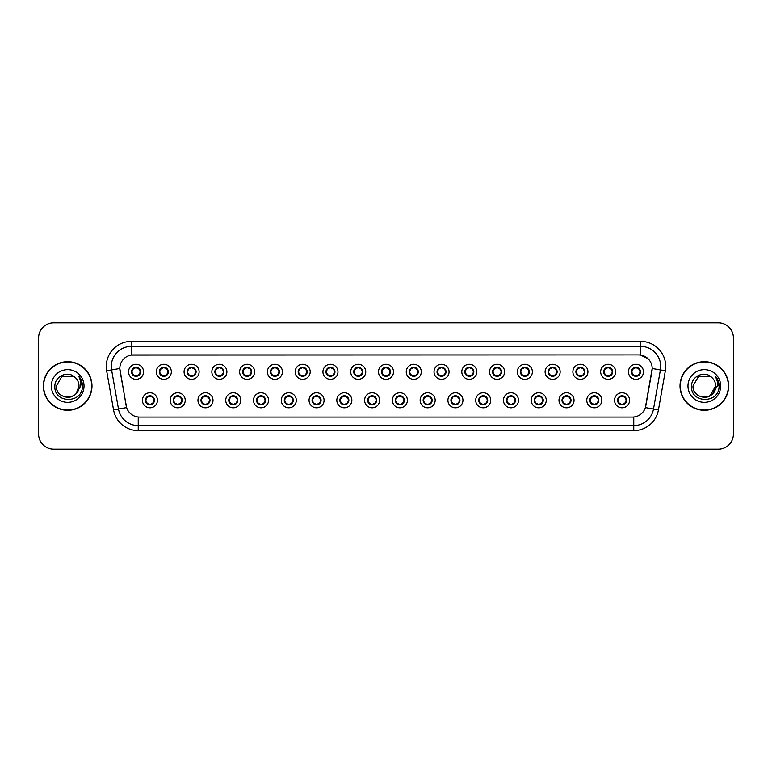 <?xml version="1.0" encoding="UTF-8"?>
<svg xmlns="http://www.w3.org/2000/svg" width="772" height="772" viewBox="0 0 772 772"><rect width="100%" height="100%" fill="white"/><g stroke="black" fill="none" stroke-linecap="round" stroke-linejoin="round"><path stroke-width="1.16" d="M185.232 400.292A7.517 7.517 0 0 1 177.714 407.809A7.517 7.517 0 0 1 170.187 400.292A7.517 7.517 0 0 1 177.714 392.765A7.517 7.517 0 0 1 185.232 400.292M173.198 400.292A4.516 4.516 0 0 0 177.714 404.798A4.516 4.516 0 0 0 182.221 400.292A4.516 4.516 0 0 0 177.714 395.775A4.516 4.516 0 0 0 173.198 400.292L174.945 403.196A4.014 4.014 0 0 1 174.945 397.377L173.198 400.292M213.004 400.292A7.517 7.517 0 0 1 205.487 407.809A7.517 7.517 0 0 1 197.96 400.292A7.517 7.517 0 0 1 205.487 392.765A7.517 7.517 0 0 1 213.004 400.292M200.971 400.292A4.516 4.516 0 0 0 205.487 404.798A4.516 4.516 0 0 0 209.994 400.292A4.516 4.516 0 0 0 205.487 395.775A4.516 4.516 0 0 0 200.971 400.292L202.718 403.196A4.014 4.014 0 0 1 202.718 397.377L201.01 400.292M240.777 400.292A7.517 7.517 0 0 1 233.25 407.809A7.517 7.517 0 0 1 225.733 400.292A7.517 7.517 0 0 1 233.25 392.765A7.517 7.517 0 0 1 240.777 400.292M228.744 400.292A4.516 4.516 0 0 0 233.25 404.798A4.516 4.516 0 0 0 237.766 400.292A4.516 4.516 0 0 0 233.25 395.775A4.516 4.516 0 0 0 228.744 400.292L230.49 403.196A4.014 4.014 0 0 1 230.49 397.377L228.782 400.292M268.55 400.292A7.517 7.517 0 0 1 261.023 407.809A7.517 7.517 0 0 1 253.505 400.292A7.517 7.517 0 0 1 261.023 392.765A7.517 7.517 0 0 1 268.55 400.292M256.516 400.292A4.516 4.516 0 0 0 261.023 404.798A4.516 4.516 0 0 0 265.539 400.292A4.516 4.516 0 0 0 261.023 395.775A4.516 4.516 0 0 0 256.516 400.292L258.263 403.196A4.014 4.014 0 0 1 258.263 397.377L256.555 400.292M296.313 400.292A7.517 7.517 0 0 1 288.796 407.809A7.517 7.517 0 0 1 281.278 400.292A7.517 7.517 0 0 1 288.796 392.765A7.517 7.517 0 0 1 296.313 400.292M284.289 400.292A4.516 4.516 0 0 0 288.796 404.798A4.516 4.516 0 0 0 293.312 400.292A4.516 4.516 0 0 0 288.796 395.775A4.516 4.516 0 0 0 284.289 400.292L286.036 403.196A4.014 4.014 0 0 1 286.036 397.377L284.328 400.292M324.086 400.292A7.517 7.517 0 0 1 316.568 407.809A7.517 7.517 0 0 1 309.051 400.292A7.517 7.517 0 0 1 316.568 392.765A7.517 7.517 0 0 1 324.086 400.292M312.062 400.292A4.516 4.516 0 0 0 316.568 404.798A4.516 4.516 0 0 0 321.084 400.292A4.516 4.516 0 0 0 316.568 395.775A4.516 4.516 0 0 0 312.062 400.292L313.808 403.196A4.014 4.014 0 0 1 313.808 397.377L312.062 400.292M351.858 400.292A7.517 7.517 0 0 1 344.341 407.809A7.517 7.517 0 0 1 336.824 400.292A7.517 7.517 0 0 1 344.341 392.765A7.517 7.517 0 0 1 351.858 400.292M339.834 400.292A4.516 4.516 0 0 0 344.341 404.798A4.516 4.516 0 0 0 348.857 400.292A4.516 4.516 0 0 0 344.341 395.775A4.516 4.516 0 0 0 339.834 400.292L341.581 403.196A4.014 4.014 0 0 1 341.581 397.377L339.873 400.292M379.631 400.292A7.517 7.517 0 0 1 372.114 407.809A7.517 7.517 0 0 1 364.596 400.292A7.517 7.517 0 0 1 372.114 392.765A7.517 7.517 0 0 1 379.631 400.292M367.607 400.292A4.516 4.516 0 0 0 372.114 404.798A4.516 4.516 0 0 0 376.63 400.292A4.516 4.516 0 0 0 372.114 395.775A4.516 4.516 0 0 0 367.607 400.292L369.354 403.196A4.014 4.014 0 0 1 369.354 397.377L367.646 400.292M407.404 400.292A7.517 7.517 0 0 1 399.886 407.809A7.517 7.517 0 0 1 392.369 400.292A7.517 7.517 0 0 1 399.886 392.765A7.517 7.517 0 0 1 407.404 400.292M395.37 400.292A4.516 4.516 0 0 0 399.886 404.798A4.516 4.516 0 0 0 404.393 400.292A4.516 4.516 0 0 0 399.886 395.775A4.516 4.516 0 0 0 395.37 400.292L397.126 403.196A4.014 4.014 0 0 1 397.126 397.377L395.418 400.292M435.176 400.292A7.517 7.517 0 0 1 427.659 407.809A7.517 7.517 0 0 1 420.142 400.292A7.517 7.517 0 0 1 427.659 392.765A7.517 7.517 0 0 1 435.176 400.292M423.143 400.292A4.516 4.516 0 0 0 427.659 404.798A4.516 4.516 0 0 0 432.166 400.292A4.516 4.516 0 0 0 427.659 395.775A4.516 4.516 0 0 0 423.143 400.292L424.899 403.196A4.014 4.014 0 0 1 424.899 397.377L423.191 400.292M462.949 400.292A7.517 7.517 0 0 1 455.432 407.809A7.517 7.517 0 0 1 447.914 400.292A7.517 7.517 0 0 1 455.432 392.765A7.517 7.517 0 0 1 462.949 400.292M450.916 400.292A4.516 4.516 0 0 0 455.432 404.798A4.516 4.516 0 0 0 459.938 400.292A4.516 4.516 0 0 0 455.432 395.775A4.516 4.516 0 0 0 450.916 400.292L452.672 403.196A4.014 4.014 0 0 1 452.672 397.377L450.964 400.292M490.722 400.292A7.517 7.517 0 0 1 483.204 407.809A7.517 7.517 0 0 1 475.687 400.292A7.517 7.517 0 0 1 483.204 392.765A7.517 7.517 0 0 1 490.722 400.292M478.688 400.292A4.516 4.516 0 0 0 483.204 404.798A4.516 4.516 0 0 0 487.711 400.292A4.516 4.516 0 0 0 483.204 395.775A4.516 4.516 0 0 0 478.688 400.292L480.445 403.196A4.014 4.014 0 0 1 480.445 397.377L478.736 400.292M518.494 400.292A7.517 7.517 0 0 1 510.977 407.809A7.517 7.517 0 0 1 503.45 400.292A7.517 7.517 0 0 1 510.977 392.765A7.517 7.517 0 0 1 518.494 400.292M506.461 400.292A4.516 4.516 0 0 0 510.977 404.798A4.516 4.516 0 0 0 515.484 400.292A4.516 4.516 0 0 0 510.977 395.775A4.516 4.516 0 0 0 506.461 400.292L508.217 403.196A4.014 4.014 0 0 1 508.217 397.377L506.461 400.292M546.267 400.292A7.517 7.517 0 0 1 538.75 407.809A7.517 7.517 0 0 1 531.223 400.292A7.517 7.517 0 0 1 538.75 392.765A7.517 7.517 0 0 1 546.267 400.292M534.234 400.292A4.516 4.516 0 0 0 538.75 404.798A4.516 4.516 0 0 0 543.256 400.292A4.516 4.516 0 0 0 538.75 395.775A4.516 4.516 0 0 0 534.234 400.292L535.98 403.196A4.014 4.014 0 0 1 535.98 397.377L534.272 400.292M574.04 400.292A7.517 7.517 0 0 1 566.513 407.809A7.517 7.517 0 0 1 558.996 400.292A7.517 7.517 0 0 1 566.513 392.765A7.517 7.517 0 0 1 574.04 400.292M562.006 400.292A4.516 4.516 0 0 0 566.513 404.798A4.516 4.516 0 0 0 571.029 400.292A4.516 4.516 0 0 0 566.513 395.775A4.516 4.516 0 0 0 562.006 400.292L563.753 403.196A4.014 4.014 0 0 1 563.753 397.377L562.045 400.292M601.813 400.292A7.517 7.517 0 0 1 594.286 407.809A7.517 7.517 0 0 1 586.768 400.292A7.517 7.517 0 0 1 594.286 392.765A7.517 7.517 0 0 1 601.813 400.292M589.779 400.292A4.516 4.516 0 0 0 594.286 404.798A4.516 4.516 0 0 0 598.802 400.292A4.516 4.516 0 0 0 594.286 395.775A4.516 4.516 0 0 0 589.779 400.292L591.526 403.196A4.014 4.014 0 0 1 591.526 397.377L589.818 400.292M629.585 400.292A7.517 7.517 0 0 1 622.058 407.809A7.517 7.517 0 0 1 614.541 400.292A7.517 7.517 0 0 1 622.058 392.765A7.517 7.517 0 0 1 629.585 400.292M617.552 400.292A4.516 4.516 0 0 0 622.058 404.798A4.516 4.516 0 0 0 626.574 400.292A4.516 4.516 0 0 0 622.058 395.775A4.516 4.516 0 0 0 617.552 400.292L619.298 403.196A4.014 4.014 0 0 1 619.298 397.377L617.59 400.292M157.459 400.292A7.517 7.517 0 0 1 149.942 407.809A7.517 7.517 0 0 1 142.415 400.292A7.517 7.517 0 0 1 149.942 392.765A7.517 7.517 0 0 1 157.459 400.292M145.425 400.292A4.516 4.516 0 0 0 149.942 404.798A4.516 4.516 0 0 0 154.448 400.292A4.516 4.516 0 0 0 149.942 395.775A4.516 4.516 0 0 0 145.425 400.292L147.182 403.196A4.014 4.014 0 0 1 147.182 397.377L145.464 400.292M171.345 371.815A7.517 7.517 0 0 1 163.828 379.332A7.517 7.517 0 0 1 156.301 371.815A7.517 7.517 0 0 1 163.828 364.297A7.517 7.517 0 0 1 171.345 371.815M159.312 371.815A4.516 4.516 0 0 0 163.828 376.321A4.516 4.516 0 0 0 168.335 371.815A4.516 4.516 0 0 0 163.828 367.298A4.516 4.516 0 0 0 159.312 371.815L161.059 374.719A4.014 4.014 0 0 1 161.068 368.9L159.35 371.824M199.118 371.815A7.517 7.517 0 0 1 191.601 379.332A7.517 7.517 0 0 1 184.074 371.815A7.517 7.517 0 0 1 191.601 364.297A7.517 7.517 0 0 1 199.118 371.815M187.085 371.815A4.516 4.516 0 0 0 191.601 376.321A4.516 4.516 0 0 0 196.107 371.815A4.516 4.516 0 0 0 191.601 367.298A4.516 4.516 0 0 0 187.085 371.815L188.831 374.719A4.014 4.014 0 0 1 188.841 368.9L187.123 371.824M226.891 371.815A7.517 7.517 0 0 1 219.364 379.332A7.517 7.517 0 0 1 211.846 371.815A7.517 7.517 0 0 1 219.364 364.297A7.517 7.517 0 0 1 226.891 371.815M214.857 371.815A4.516 4.516 0 0 0 219.364 376.321A4.516 4.516 0 0 0 223.88 371.815A4.516 4.516 0 0 0 219.364 367.298A4.516 4.516 0 0 0 214.857 371.815L216.604 374.719A4.014 4.014 0 0 1 216.614 368.9L214.896 371.824M254.663 371.815A7.517 7.517 0 0 1 247.137 379.332A7.517 7.517 0 0 1 239.619 371.815A7.517 7.517 0 0 1 247.137 364.297A7.517 7.517 0 0 1 254.663 371.815M242.63 371.815A4.516 4.516 0 0 0 247.137 376.321A4.516 4.516 0 0 0 251.653 371.815A4.516 4.516 0 0 0 247.137 367.298A4.516 4.516 0 0 0 242.63 371.815L244.377 374.719A4.014 4.014 0 0 1 244.386 368.9L242.669 371.824M282.436 371.815A7.517 7.517 0 0 1 274.909 379.332A7.517 7.517 0 0 1 267.392 371.815A7.517 7.517 0 0 1 274.909 364.297A7.517 7.517 0 0 1 282.436 371.815M270.403 371.815A4.516 4.516 0 0 0 274.909 376.321A4.516 4.516 0 0 0 279.425 371.815A4.516 4.516 0 0 0 274.909 367.298A4.516 4.516 0 0 0 270.403 371.815L272.149 374.719A4.014 4.014 0 0 1 272.159 368.9A4.014 4.014 0 0 0 270.904 371.815M310.199 371.815A7.517 7.517 0 0 1 302.682 379.332A7.517 7.517 0 0 1 295.165 371.815A7.517 7.517 0 0 1 302.682 364.297A7.517 7.517 0 0 1 310.199 371.815M298.175 371.815A4.516 4.516 0 0 0 302.682 376.321A4.516 4.516 0 0 0 307.198 371.815A4.516 4.516 0 0 0 302.682 367.298A4.516 4.516 0 0 0 298.175 371.815L299.922 374.719A4.014 4.014 0 0 1 299.932 368.9L298.214 371.824M337.972 371.815A7.517 7.517 0 0 1 330.455 379.332A7.517 7.517 0 0 1 322.937 371.815A7.517 7.517 0 0 1 330.455 364.297A7.517 7.517 0 0 1 337.972 371.815M325.948 371.815A4.516 4.516 0 0 0 330.455 376.321A4.516 4.516 0 0 0 334.971 371.815A4.516 4.516 0 0 0 330.455 367.298A4.516 4.516 0 0 0 325.948 371.815L327.695 374.719A4.014 4.014 0 0 1 327.704 368.9L325.987 371.824M365.745 371.815A7.517 7.517 0 0 1 358.227 379.332A7.517 7.517 0 0 1 350.71 371.815A7.517 7.517 0 0 1 358.227 364.297A7.517 7.517 0 0 1 365.745 371.815M353.721 371.815A4.516 4.516 0 0 0 358.227 376.321A4.516 4.516 0 0 0 362.743 371.815A4.516 4.516 0 0 0 358.227 367.298A4.516 4.516 0 0 0 353.721 371.815L355.467 374.719A4.014 4.014 0 0 1 355.477 368.9L353.759 371.824M393.517 371.815A7.517 7.517 0 0 1 386 379.332A7.517 7.517 0 0 1 378.483 371.815A7.517 7.517 0 0 1 386 364.297A7.517 7.517 0 0 1 393.517 371.815M381.484 371.815A4.516 4.516 0 0 0 386 376.321A4.516 4.516 0 0 0 390.516 371.815A4.516 4.516 0 0 0 386 367.298A4.516 4.516 0 0 0 381.484 371.815L383.24 374.719A4.014 4.014 0 0 1 383.24 368.9L381.532 371.824M421.29 371.815A7.517 7.517 0 0 1 413.773 379.332A7.517 7.517 0 0 1 406.255 371.815A7.517 7.517 0 0 1 413.773 364.297A7.517 7.517 0 0 1 421.29 371.815M409.257 371.815A4.516 4.516 0 0 0 413.773 376.321A4.516 4.516 0 0 0 418.279 371.815A4.516 4.516 0 0 0 413.773 367.298A4.516 4.516 0 0 0 409.257 371.815L411.013 374.719A4.014 4.014 0 0 1 411.013 368.9L409.305 371.824M449.063 371.815A7.517 7.517 0 0 1 441.545 379.332A7.517 7.517 0 0 1 434.028 371.815A7.517 7.517 0 0 1 441.545 364.297A7.517 7.517 0 0 1 449.063 371.815M437.029 371.815A4.516 4.516 0 0 0 441.545 376.321A4.516 4.516 0 0 0 446.052 371.815A4.516 4.516 0 0 0 441.545 367.298A4.516 4.516 0 0 0 437.029 371.815L438.785 374.719A4.014 4.014 0 0 1 438.785 368.9L437.077 371.824M476.835 371.815A7.517 7.517 0 0 1 469.318 379.332A7.517 7.517 0 0 1 461.801 371.815A7.517 7.517 0 0 1 469.318 364.297A7.517 7.517 0 0 1 476.835 371.815M464.802 371.815A4.516 4.516 0 0 0 469.318 376.321A4.516 4.516 0 0 0 473.825 371.815A4.516 4.516 0 0 0 469.318 367.298A4.516 4.516 0 0 0 464.802 371.815L466.558 374.719A4.014 4.014 0 0 1 466.558 368.9L464.85 371.824M504.608 371.815A7.517 7.517 0 0 1 497.091 379.332A7.517 7.517 0 0 1 489.564 371.815A7.517 7.517 0 0 1 497.091 364.297A7.517 7.517 0 0 1 504.608 371.815M492.575 371.815A4.516 4.516 0 0 0 497.091 376.321A4.516 4.516 0 0 0 501.597 371.815A4.516 4.516 0 0 0 497.091 367.298A4.516 4.516 0 0 0 492.575 371.815L494.331 374.719A4.014 4.014 0 0 1 494.331 368.9L492.613 371.824M532.381 371.815A7.517 7.517 0 0 1 524.863 379.332A7.517 7.517 0 0 1 517.337 371.815A7.517 7.517 0 0 1 524.863 364.297A7.517 7.517 0 0 1 532.381 371.815M520.347 371.815A4.516 4.516 0 0 0 524.863 376.321A4.516 4.516 0 0 0 529.37 371.815A4.516 4.516 0 0 0 524.863 367.298A4.516 4.516 0 0 0 520.347 371.815L522.094 374.719A4.014 4.014 0 0 1 522.104 368.9L520.386 371.824M560.154 371.815A7.517 7.517 0 0 1 552.636 379.332A7.517 7.517 0 0 1 545.109 371.815A7.517 7.517 0 0 1 552.636 364.297A7.517 7.517 0 0 1 560.154 371.815M548.12 371.815A4.516 4.516 0 0 0 552.636 376.321A4.516 4.516 0 0 0 557.143 371.815A4.516 4.516 0 0 0 552.636 367.298A4.516 4.516 0 0 0 548.12 371.815L549.867 374.719A4.014 4.014 0 0 1 549.876 368.9L548.159 371.824M587.926 371.815A7.517 7.517 0 0 1 580.399 379.332A7.517 7.517 0 0 1 572.882 371.815A7.517 7.517 0 0 1 580.399 364.297A7.517 7.517 0 0 1 587.926 371.815M575.893 371.815A4.516 4.516 0 0 0 580.399 376.321A4.516 4.516 0 0 0 584.915 371.815A4.516 4.516 0 0 0 580.399 367.298A4.516 4.516 0 0 0 575.893 371.815L577.639 374.719A4.014 4.014 0 0 1 577.649 368.9L575.931 371.824M615.699 371.815A7.517 7.517 0 0 1 608.172 379.332A7.517 7.517 0 0 1 600.655 371.815A7.517 7.517 0 0 1 608.172 364.297A7.517 7.517 0 0 1 615.699 371.815M603.665 371.815A4.516 4.516 0 0 0 608.172 376.321A4.516 4.516 0 0 0 612.688 371.815A4.516 4.516 0 0 0 608.172 367.298A4.516 4.516 0 0 0 603.665 371.815L605.412 374.719A4.014 4.014 0 0 1 605.422 368.9A4.014 4.014 0 0 0 604.167 371.815M643.472 371.815A7.517 7.517 0 0 1 635.945 379.332A7.517 7.517 0 0 1 628.427 371.815A7.517 7.517 0 0 1 635.945 364.297A7.517 7.517 0 0 1 643.472 371.815M631.438 371.815A4.516 4.516 0 0 0 635.945 376.321A4.516 4.516 0 0 0 640.461 371.815A4.516 4.516 0 0 0 635.945 367.298A4.516 4.516 0 0 0 631.438 371.815L633.185 374.719A4.014 4.014 0 0 1 633.194 368.9L631.477 371.824M143.573 371.815A7.517 7.517 0 0 1 136.055 379.332A7.517 7.517 0 0 1 128.528 371.815A7.517 7.517 0 0 1 136.055 364.297A7.517 7.517 0 0 1 143.573 371.815M131.539 371.815A4.516 4.516 0 0 0 136.055 376.321A4.516 4.516 0 0 0 140.562 371.815A4.516 4.516 0 0 0 136.055 367.298A4.516 4.516 0 0 0 131.539 371.815L133.295 374.719A4.014 4.014 0 0 1 133.295 368.9L131.578 371.824M113.552 409.903L106.652 370.801A25.061 25.061 0 0 1 131.337 341.388L640.663 341.388A25.061 25.061 0 0 1 665.348 370.801L658.448 409.903A25.061 25.061 0 0 1 633.764 430.612L138.236 430.612A25.061 25.061 0 0 1 113.552 409.903L126.618 407.597L120.017 370.801A13.539 13.539 0 0 1 133.344 354.917L638.656 354.917A13.539 13.539 0 0 1 651.983 370.801L645.797 405.898A13.539 13.539 0 0 1 632.471 417.083L139.529 417.083A13.539 13.539 0 0 1 126.203 405.898L119.814 368.485L111.593 369.933A20.053 20.053 0 0 1 131.337 346.396L640.663 346.396A20.053 20.053 0 0 1 660.407 369.933L653.508 409.035A20.053 20.053 0 0 1 633.764 425.604L138.236 425.604A20.053 20.053 0 0 1 118.492 409.035L111.593 369.933A20.053 20.053 0 0 1 111.284 366.449M43.367 386A24.308 24.308 0 0 0 67.675 410.308A24.308 24.308 0 0 0 91.984 386A24.308 24.308 0 0 0 67.675 361.692A24.308 24.308 0 0 0 43.367 386M680.016 386A24.308 24.308 0 0 0 704.325 410.308A24.308 24.308 0 0 0 728.633 386A24.308 24.308 0 0 0 704.325 361.692A24.308 24.308 0 0 0 680.016 386M131.337 341.388L131.337 355.072L638.656 354.917L640.663 355.072L648.219 358.883L640.663 355.072L640.663 341.388M119.814 368.456L119.959 366.449M632.471 417.083L139.529 417.083M665.348 370.801L652.186 368.485L645.382 407.597L658.448 409.903M733.4 337.875A15.035 15.035 0 0 0 718.365 322.841L53.635 322.841A15.035 15.035 0 0 0 38.6 337.875L38.6 434.125A15.035 15.035 0 0 0 53.635 449.159L718.365 449.159A15.035 15.035 0 0 0 733.4 434.125L733.4 337.875L733.4 434.125M38.6 337.875L38.6 434.125M718.365 322.841L53.635 322.841M53.635 449.159L718.365 449.159M140.06 371.815A4.014 4.014 0 0 1 138.815 374.719L140.523 371.815L138.815 368.9A4.014 4.014 0 0 1 140.06 371.815M134.376 368.167L135.862 367.433M136.229 367.81L137.725 368.167M136.827 367.366L136.48 367.829L136.702 367.347L136.48 367.829L138.815 368.9C140.465 370.849 140.465 372.789 138.815 374.719L137.31 376.147M136.827 376.253L137.107 375.684M136.615 375.781L136.702 376.282L136.615 375.781M137.725 375.453L134.376 375.453M135.274 376.253L135.631 375.8L134.791 376.147M135.274 367.366L135.486 367.839L133.295 368.9C131.645 370.84 131.645 372.779 133.295 374.719L135.004 375.684M135.486 367.839L135.409 367.347L135.486 367.839M150.714 395.843L150.501 396.316L152.702 397.377C154.352 399.317 154.352 401.257 152.702 403.196L154.41 400.282L152.702 397.377A4.014 4.014 0 0 1 152.692 403.206A4.014 4.014 0 0 0 153.946 400.292M149.16 404.731L148.88 404.161A4.014 4.014 0 0 1 148.88 404.161L148.678 404.615M151.611 403.93L150.125 404.663M149.768 404.296L148.263 403.93M149.372 404.258L149.295 404.75L149.372 404.258M149.16 395.843L149.372 396.316L147.182 397.377C145.532 399.317 145.532 401.257 147.182 403.196L148.88 404.161M149.372 396.316L149.295 395.824L149.372 396.316M148.263 396.644L151.611 396.644M150.501 396.316L150.588 395.824L150.501 396.316M150.714 404.731L150.501 404.258L152.702 403.196M150.501 404.258L150.588 404.75L150.501 404.258M167.833 371.815A4.014 4.014 0 0 1 166.588 374.719L168.296 371.815L166.588 368.9A4.014 4.014 0 0 1 167.833 371.815M164.6 367.366L164.88 367.945A4.014 4.014 0 0 1 164.88 367.945L165.083 367.482M162.149 368.167L163.635 367.433M164.002 367.81L165.498 368.167M164.388 367.839L164.475 367.347L164.388 367.839M164.6 376.253L164.388 375.781L166.588 374.719C168.238 372.789 168.238 370.849 166.588 368.9L164.88 367.945M164.388 375.781L164.475 376.282L164.388 375.781M165.498 375.453L162.149 375.453M163.046 367.366L163.259 367.839L161.059 368.9C159.418 370.84 159.418 372.779 161.059 374.719L163.394 375.8M195.605 371.815A4.014 4.014 0 0 1 194.361 374.719L196.069 371.815L194.361 368.9A4.014 4.014 0 0 1 195.605 371.815M189.922 368.167L191.408 367.433M191.774 367.81L193.27 368.167M192.373 367.366L192.016 367.829L194.361 368.9C196.011 370.849 196.011 372.789 194.361 374.719L192.855 376.147M192.373 376.253L192.653 375.684M192.16 375.781L192.247 376.282L192.16 375.781M193.27 375.453L189.922 375.453M190.819 376.253L191.176 375.8L190.337 376.147M190.819 367.366L191.031 367.839L188.831 368.9C187.191 370.84 187.191 372.779 188.831 374.719L190.539 375.684M191.031 367.839L190.954 367.347L191.031 367.839M223.378 371.815A4.014 4.014 0 0 1 222.133 374.719L223.841 371.815L222.133 368.9A4.014 4.014 0 0 1 223.378 371.815M220.145 367.366L220.425 367.945A4.014 4.014 0 0 1 220.425 367.945L220.628 367.482M217.694 368.167L219.18 367.433M219.547 367.81L221.043 368.167M219.933 367.839L220.01 367.347L219.933 367.839M220.145 376.253L219.933 375.781L222.133 374.719C223.774 372.789 223.774 370.849 222.133 368.9L220.425 367.945M219.933 375.781L220.01 376.282L219.933 375.781M221.043 375.453L217.694 375.453M218.592 376.253L218.949 375.8L218.109 376.147M218.592 367.366L218.804 367.839L216.604 368.9C214.954 370.84 214.954 372.779 216.604 374.719L218.312 375.684M218.804 367.839L218.717 367.347L218.804 367.839M251.151 371.815A4.014 4.014 0 0 1 249.906 374.719L251.614 371.815L249.906 368.9A4.014 4.014 0 0 1 251.151 371.815M245.467 368.167L246.953 367.433M247.32 367.81L248.816 368.167M247.918 367.366L247.561 367.829L249.906 368.9C251.547 370.849 251.547 372.789 249.906 374.719L248.401 376.147M247.918 376.253L248.198 375.684M247.706 375.781L247.783 376.282L247.706 375.781M248.816 375.453L245.467 375.453M246.364 376.253L246.712 375.8L245.882 376.147M246.364 367.366L246.577 367.839L244.377 368.9C242.726 370.84 242.726 372.779 244.377 374.719L246.085 375.684M246.577 367.839L246.49 367.347L246.577 367.839M178.486 395.843L178.274 396.316L180.474 397.377C182.124 399.317 182.124 401.257 180.474 403.196L182.182 400.282L180.474 397.377A4.014 4.014 0 0 1 180.465 403.206A4.014 4.014 0 0 0 181.719 400.292M179.384 403.93L177.898 404.663M177.531 404.296L176.035 403.93M176.933 404.731L177.29 404.277L174.945 403.196C173.304 401.257 173.304 399.317 174.945 397.377L176.45 395.959M176.933 395.843L176.653 396.422M177.145 396.316L177.068 395.824L177.145 396.316M176.035 396.644L179.384 396.644M178.351 395.824L178.274 396.316L178.361 395.824M178.486 404.731L178.274 404.258L180.474 403.196M178.351 404.75L178.274 404.258L178.361 404.75M206.259 395.843L206.047 396.316L208.247 397.377C209.897 399.317 209.897 401.257 208.247 403.196L209.955 400.282L208.247 397.377A4.014 4.014 0 0 1 208.237 403.206A4.014 4.014 0 0 0 209.492 400.292M204.705 404.731L204.426 404.161A4.014 4.014 0 0 1 204.426 404.161L204.223 404.615M207.157 403.93L205.67 404.663M205.304 404.296L203.808 403.93M204.918 404.258L204.831 404.75L204.918 404.258M204.705 395.843L204.918 396.316L202.718 397.377C201.067 399.317 201.067 401.257 202.718 403.196L204.426 404.161M204.918 396.316L204.841 395.824L204.918 396.316M203.808 396.644L207.157 396.644M206.259 404.731L206.047 404.258L208.247 403.196M234.032 395.843L233.82 396.316L236.02 397.377C237.66 399.317 237.66 401.257 236.02 403.196L237.728 400.282L236.02 397.377A4.014 4.014 0 0 1 236.01 403.206A4.014 4.014 0 0 0 237.265 400.292M234.929 403.93L233.443 404.663M233.076 404.296L231.581 403.93M232.478 404.731L232.826 404.277L232.604 404.75L232.826 404.277L230.49 403.196C228.84 401.257 228.84 399.317 230.49 397.377L231.996 395.959M232.478 395.843L232.198 396.422M232.69 396.316L232.604 395.824L232.69 396.316M231.581 396.644L234.929 396.644M233.82 396.316L233.897 395.824L233.82 396.316M234.032 404.731L233.82 404.258L236.02 403.196M233.82 404.258L233.897 404.75L233.82 404.258M91.733 386A24.067 24.067 0 0 0 67.675 361.933A24.067 24.067 0 0 0 43.608 386A24.067 24.067 0 0 0 67.675 410.067A24.067 24.067 0 0 0 91.733 386M76.36 393.276C70.339 401.411 55.758 396.21 56.346 386C55.652 400.62 79.699 400.62 79.005 386C79.699 400.62 55.652 400.62 56.346 386C55.652 400.62 79.699 400.62 79.005 386C79.699 400.62 55.652 400.62 56.346 386L62.011 376.186L73.34 376.186L75.096 377.44C68.148 370.145 54.754 376.157 54.88 386C53.606 403.495 81.967 403.949 82.43 386.849L82.45 386C82.411 382.285 81.176 379.023 78.744 376.205C80.597 379.245 81.243 382.507 80.693 386L76.36 393.276A11.329 11.329 0 0 0 79.005 386C79.699 400.62 55.652 400.62 56.346 386L62.011 376.186L73.34 376.186L75.096 377.44L73.34 376.186L62.011 376.186L56.346 386L62.011 376.186M79.005 386L76.331 393.315L79.005 386A11.329 11.329 0 0 0 75.096 377.44L73.34 376.186L62.011 376.186L56.346 386M51.328 386A16.347 16.347 0 0 0 67.675 402.347A16.347 16.347 0 0 0 84.023 386A16.347 16.347 0 0 0 67.675 369.653A16.347 16.347 0 0 0 51.328 386M78.85 376.331L82.45 386.425L78.85 376.331M728.392 386A24.067 24.067 0 0 0 704.325 361.933A24.067 24.067 0 0 0 680.267 386A24.067 24.067 0 0 0 704.325 410.067A24.067 24.067 0 0 0 728.392 386M713.01 393.276C706.998 401.411 692.407 396.21 692.995 386L698.66 376.186L709.989 376.186L711.745 377.44A11.329 11.329 0 0 1 715.654 386L712.981 393.315L715.654 386C716.348 400.62 692.301 400.62 692.995 386C692.301 400.62 716.348 400.62 715.654 386L709.989 395.814L715.654 386C716.348 400.62 692.301 400.62 692.995 386L698.66 376.186L692.995 386L698.66 376.186L709.989 376.186L711.745 377.44C704.797 370.145 691.403 376.157 691.529 386C690.255 403.495 718.616 403.949 719.079 386.849L719.099 386C719.06 382.285 717.825 379.023 715.393 376.205C717.246 379.245 717.892 382.507 717.342 386L713.01 393.276A11.329 11.329 0 0 0 715.654 386C716.348 400.62 692.301 400.62 692.995 386L698.66 376.186L709.989 376.186L711.745 377.44L709.989 376.186L698.66 376.186L692.995 386L698.66 376.186M687.977 386A16.347 16.347 0 0 0 704.325 402.347A16.347 16.347 0 0 0 720.672 386A16.347 16.347 0 0 0 704.325 369.653A16.347 16.347 0 0 0 687.977 386M715.499 376.331L719.099 386.425L715.499 376.331M278.924 371.815A4.014 4.014 0 0 1 277.669 374.719L279.387 371.815L277.669 368.9A4.014 4.014 0 0 1 278.924 371.815M275.691 367.366L275.961 367.945A4.014 4.014 0 0 1 275.961 367.945L276.173 367.482M273.24 368.167L274.716 367.433M275.083 367.81L276.588 368.167M275.691 376.253L275.479 375.781L277.669 374.719C279.319 372.789 279.319 370.849 277.669 368.9L275.961 367.945M276.588 375.453L273.24 375.453M274.137 376.253L274.485 375.8L273.655 376.147M274.137 367.366L274.349 367.839L272.149 368.9C270.499 370.84 270.499 372.779 272.149 374.719L273.857 375.684M274.349 367.839L274.263 367.347L274.349 367.839M272.149 368.9L270.441 371.824M306.696 371.815A4.014 4.014 0 0 1 305.442 374.719L307.15 371.815L305.442 368.9A4.014 4.014 0 0 1 306.696 371.815M301.012 368.167L302.489 367.433M302.856 367.81L304.351 368.167M303.464 367.366L303.107 367.829L305.442 368.9C307.092 370.849 307.092 372.789 305.442 374.719L303.946 376.147M303.464 376.253L303.734 375.684M303.251 375.781L303.328 376.282L303.251 375.781M304.361 375.453L301.012 375.453M301.91 376.253L302.257 375.8L301.427 376.147M301.91 367.366L302.122 367.839L299.922 368.9C298.272 370.84 298.272 372.779 299.922 374.719L301.63 375.684M302.122 367.839L302.035 367.347L302.122 367.839M334.469 371.815A4.014 4.014 0 0 1 333.214 374.719L334.923 371.815L333.214 368.9A4.014 4.014 0 0 1 334.469 371.815M328.785 368.167L330.262 367.433M330.628 367.81L332.124 368.167M331.236 367.366L330.879 367.829L331.101 367.347L330.879 367.829L333.214 368.9C334.865 370.849 334.865 372.789 333.214 374.719L331.719 376.147M331.236 376.253L331.506 375.684M331.024 375.781L331.101 376.282L331.024 375.781M332.134 375.453L328.775 375.453M329.683 376.253L330.03 375.8L329.808 376.282M329.683 367.366L329.895 367.839L327.695 368.9C326.045 370.84 326.045 372.779 327.695 374.719L330.03 375.8L329.818 376.282M329.818 367.347L329.895 367.839L329.808 367.347M261.805 395.843L261.592 396.316L263.783 397.377C265.433 399.317 265.433 401.257 263.783 403.196L265.5 400.282L263.783 397.377A4.014 4.014 0 0 1 263.783 403.206A4.014 4.014 0 0 0 265.037 400.292M262.702 403.93L261.216 404.663M260.849 404.296L259.353 403.93M260.251 395.843L260.463 396.316L258.263 397.377C256.613 399.317 256.613 401.257 258.263 403.196L260.598 404.277L260.386 404.75M260.386 395.824L260.463 396.316L260.376 395.824M259.353 396.644L262.702 396.644M261.592 396.316L261.669 395.824L261.592 396.316M261.805 404.731L261.592 404.258L263.783 403.196M261.592 404.258L261.669 404.75L261.592 404.258M289.577 395.843L289.365 396.316L291.555 397.377C293.206 399.317 293.206 401.257 291.555 403.196L293.263 400.282L291.555 397.377A4.014 4.014 0 0 1 291.555 403.206A4.014 4.014 0 0 0 292.81 400.292M288.024 404.731L287.744 404.161A4.014 4.014 0 0 1 287.744 404.161L287.541 404.615M290.465 403.93L288.989 404.663M288.622 404.296L287.126 403.93M288.236 404.258L288.149 404.75L288.236 404.258M288.024 395.843L288.236 396.316L286.036 397.377C284.385 399.317 284.385 401.257 286.036 403.196L287.744 404.161M288.236 396.316L288.149 395.824L288.236 396.316M287.126 396.644L290.475 396.644M289.365 396.316L289.442 395.824L289.365 396.316M289.577 404.731L289.365 404.258L291.555 403.196M289.365 404.258L289.442 404.75L289.365 404.258M317.35 395.843L317.138 396.316L319.328 397.377C320.978 399.317 320.978 401.257 319.328 403.196L321.036 400.282L319.328 397.377A4.014 4.014 0 0 1 319.328 403.206A4.014 4.014 0 0 0 320.583 400.292M318.238 403.93L316.761 404.663M316.395 404.296L314.899 403.93M315.796 404.731L316.144 404.277L315.922 404.75L316.144 404.277L313.808 403.196C312.158 401.257 312.158 399.317 313.808 397.377L315.314 395.959M315.796 395.843L315.516 396.422M316.009 396.316L315.922 395.824L316.009 396.316M314.899 396.644L318.247 396.644M317.138 396.316L317.215 395.824L317.138 396.316M317.35 404.731L317.138 404.258L319.328 403.196M317.138 404.258L317.215 404.75L317.138 404.258M362.242 371.815A4.014 4.014 0 0 1 360.987 374.719L362.695 371.815L360.987 368.9A4.014 4.014 0 0 1 362.242 371.815M359.009 367.366L359.279 367.945A4.014 4.014 0 0 1 359.279 367.945L359.491 367.482M356.558 368.167L358.034 367.433M358.401 367.81L359.897 368.167M358.797 367.839L358.874 367.347L358.797 367.839M359.009 376.253L358.797 375.781L360.987 374.719C362.637 372.789 362.637 370.849 360.987 368.9L359.279 367.945M358.797 375.781L358.874 376.282L358.797 375.781M359.906 375.453L356.548 375.453M357.455 376.253L357.803 375.8L356.973 376.147M357.455 367.366L357.668 367.839L355.467 368.9C353.817 370.84 353.817 372.779 355.467 374.719L357.175 375.684M357.668 367.839L357.581 367.347L357.668 367.839M390.014 371.815A4.014 4.014 0 0 1 388.76 374.719L390.468 371.815L388.76 368.9A4.014 4.014 0 0 1 390.014 371.815M384.331 368.167L385.807 367.433M386.174 367.81L387.669 368.167M386.772 367.366L386.425 367.829L386.647 367.347L386.425 367.829L388.76 368.9C390.41 370.849 390.41 372.789 388.76 374.719L387.264 376.147M386.772 376.253L387.052 375.684M386.56 375.781L386.647 376.282L386.56 375.781M387.679 375.453L384.321 375.453M385.228 376.253L385.575 375.8L384.736 376.147M385.228 367.366L385.44 367.839L383.24 368.9C381.59 370.84 381.59 372.779 383.24 374.719L384.948 375.684M385.44 367.839L385.353 367.347L385.44 367.839M417.787 371.815A4.014 4.014 0 0 1 416.533 374.719L418.241 371.815L416.533 368.9A4.014 4.014 0 0 1 417.787 371.815M414.545 367.366L414.825 367.945A4.014 4.014 0 0 1 414.825 367.945L415.027 367.482M412.103 368.167L413.58 367.433M413.946 367.81L415.442 368.167M414.332 367.839L414.419 367.347L414.332 367.839M414.545 376.253L414.332 375.781L416.533 374.719C418.183 372.789 418.183 370.849 416.533 368.9L414.825 367.945M414.332 375.781L414.419 376.282L414.332 375.781M415.452 375.453L412.094 375.453M412.991 376.253L413.348 375.8L412.509 376.147M412.991 367.366L413.203 367.839L411.013 368.9C409.363 370.84 409.363 372.779 411.013 374.719L412.721 375.684M413.203 367.839L413.126 367.347L413.203 367.839M445.55 371.815A4.014 4.014 0 0 1 444.305 374.719L446.013 371.815L444.305 368.9A4.014 4.014 0 0 1 445.55 371.815M439.876 368.167L441.352 367.433M441.719 367.81L443.215 368.167M442.317 367.366L441.97 367.829L442.192 367.347M442.317 376.253L442.105 375.781L444.305 374.719C445.955 372.789 445.955 370.849 444.305 368.9L441.97 367.829L442.182 367.347M442.182 376.282L442.105 375.781L442.192 376.282M443.224 375.453L439.866 375.453M440.764 376.253L441.121 375.8L440.281 376.147M440.764 367.366L440.976 367.839L438.785 368.9C437.135 370.84 437.135 372.779 438.785 374.719L440.494 375.684M440.976 367.839L440.899 367.347L440.976 367.839M473.323 371.815A4.014 4.014 0 0 1 472.078 374.719L473.786 371.815L472.078 368.9A4.014 4.014 0 0 1 473.323 371.815M467.649 368.167L469.125 367.433M469.492 367.81L470.988 368.167M470.09 367.366L469.743 367.829L469.965 367.347L469.743 367.829L472.078 368.9C473.728 370.849 473.728 372.789 472.078 374.719L470.573 376.147M470.09 376.253L470.37 375.684M469.878 375.781L469.965 376.282L469.878 375.781M470.988 375.453L467.639 375.453M468.536 376.253L468.893 375.8L468.054 376.147M468.536 367.366L468.749 367.839L466.558 368.9C464.908 370.84 464.908 372.779 466.558 374.719L468.266 375.684M468.749 367.839L468.672 367.347L468.749 367.839M345.123 395.843L344.91 396.316L347.101 397.377C348.751 399.317 348.751 401.257 347.101 403.196L348.809 400.282L347.101 397.377A4.014 4.014 0 0 1 347.101 403.206A4.014 4.014 0 0 0 348.355 400.292M343.569 404.731L343.289 404.161A4.014 4.014 0 0 1 343.289 404.161L343.086 404.615M346.01 403.93L344.534 404.663M344.167 404.296L342.672 403.93M343.781 404.258L343.694 404.75L343.781 404.258M343.569 395.843L343.781 396.316L341.581 397.377C339.931 399.317 339.931 401.257 341.581 403.196L343.289 404.161M343.781 396.316L343.694 395.824L343.781 396.316M342.662 396.644L346.02 396.644M344.91 396.316L344.988 395.824L344.91 396.316M345.123 404.731L344.91 404.258L347.101 403.196M344.91 404.258L344.988 404.75L344.91 404.258M372.886 395.843L372.683 396.316L374.874 397.377C376.524 399.317 376.524 401.257 374.874 403.196L376.582 400.282L374.874 397.377A4.014 4.014 0 0 1 374.874 403.206A4.014 4.014 0 0 0 376.128 400.292M373.783 403.93L372.307 404.663M371.94 404.296L370.444 403.93M371.342 404.731L371.689 404.277L371.467 404.75L371.689 404.277L369.354 403.196C367.704 401.257 367.704 399.317 369.354 397.377L370.849 395.959M371.342 395.843L371.062 396.422M371.554 396.316L371.467 395.824L371.554 396.316M370.435 396.644L373.793 396.644M372.683 396.316L372.76 395.824L372.683 396.316M372.886 404.731L372.683 404.258L374.874 403.196M372.683 404.258L372.76 404.75L372.683 404.258M400.658 395.843L400.446 396.316L402.646 397.377C404.296 399.317 404.296 401.257 402.646 403.196L404.354 400.282L402.646 397.377A4.014 4.014 0 0 1 402.637 403.206A4.014 4.014 0 0 0 403.901 400.292M401.556 403.93L400.079 404.663M399.713 404.296L398.217 403.93M399.114 404.731L399.462 404.277L399.24 404.75L399.462 404.277L397.126 403.196C395.476 401.257 395.476 399.317 397.126 397.377L398.622 395.959M399.114 395.843L398.834 396.422M399.317 396.316L399.24 395.824L399.317 396.316M398.207 396.644L401.565 396.644M400.446 396.316L400.533 395.824L400.446 396.316M400.658 404.731L400.446 404.258L402.646 403.196M400.446 404.258L400.533 404.75L400.446 404.258M428.431 395.843L428.219 396.316L430.419 397.377C432.069 399.317 432.069 401.257 430.419 403.196L432.127 400.282L430.419 397.377A4.014 4.014 0 0 1 430.409 403.206A4.014 4.014 0 0 0 431.664 400.292M426.877 404.731L426.607 404.161A4.014 4.014 0 0 1 426.607 404.161L426.395 404.615M429.328 403.93L427.852 404.663M427.485 404.296L425.99 403.93M427.09 404.258L427.012 404.75L427.09 404.258M426.877 395.843L427.09 396.316L424.899 397.377C423.249 399.317 423.249 401.257 424.899 403.196L426.607 404.161M427.09 396.316L427.012 395.824L427.09 396.316M425.98 396.644L429.338 396.644M428.219 396.316L428.306 395.824L428.219 396.316M428.431 404.731L428.219 404.258L430.419 403.196M428.219 404.258L428.306 404.75L428.219 404.258M456.204 395.843L455.991 396.316L458.192 397.377C459.842 399.317 459.842 401.257 458.192 403.196L459.9 400.282L458.192 397.377A4.014 4.014 0 0 1 458.182 403.206A4.014 4.014 0 0 0 459.437 400.292M457.101 403.93L455.625 404.663M455.258 404.296L453.762 403.93M454.65 404.731L455.007 404.277L452.672 403.196C451.022 401.257 451.022 399.317 452.672 397.377L454.168 395.959M454.65 395.843L454.38 396.422M454.862 396.316L454.785 395.824L454.862 396.316M453.753 396.644L457.101 396.644M455.991 396.316L456.078 395.824L455.991 396.316M456.204 404.731L455.991 404.258L458.192 403.196M455.991 404.258L456.078 404.75L455.991 404.258M501.096 371.815A4.014 4.014 0 0 1 499.851 374.719L501.559 371.815L499.851 368.9A4.014 4.014 0 0 1 501.096 371.815M497.863 367.366L498.143 367.945A4.014 4.014 0 0 1 498.143 367.945L498.345 367.482M495.412 368.167L496.898 367.433M497.264 367.81L498.76 368.167M497.651 367.839L497.737 367.347L497.651 367.839M497.863 376.253L497.651 375.781L499.851 374.719C501.501 372.789 501.501 370.849 499.851 368.9L498.143 367.945M497.651 375.781L497.737 376.282L497.651 375.781M498.76 375.453L495.412 375.453M496.309 367.366L496.521 367.839L494.331 368.9C492.681 370.84 492.681 372.779 494.331 374.719L496.657 375.8M528.868 371.815A4.014 4.014 0 0 1 527.623 374.719L529.331 371.815L527.623 368.9A4.014 4.014 0 0 1 528.868 371.815M523.184 368.167L524.671 367.433M525.037 367.81L526.533 368.167M525.635 367.366L525.288 367.829L525.51 367.347L525.288 367.829L527.623 368.9C529.274 370.849 529.274 372.789 527.623 374.719L526.118 376.147M525.635 376.253L525.915 375.684M525.423 375.781L525.51 376.282L525.423 375.781M526.533 375.453L523.184 375.453M524.082 376.253L524.439 375.8L523.599 376.147M524.082 367.366L524.294 367.839L522.094 368.9C520.453 370.84 520.453 372.779 522.094 374.719L523.802 375.684M524.294 367.839L524.217 367.347L524.294 367.839M556.641 371.815A4.014 4.014 0 0 1 555.396 374.719L557.104 371.815L555.396 368.9A4.014 4.014 0 0 1 556.641 371.815M553.408 367.366L553.688 367.945A4.014 4.014 0 0 1 553.688 367.945L553.891 367.482M550.957 368.167L552.443 367.433M552.81 367.81L554.306 368.167M553.196 367.839L553.283 367.347L553.196 367.839M553.408 376.253L553.196 375.781L555.396 374.719C557.046 372.789 557.046 370.849 555.396 368.9L553.688 367.945M553.196 375.781L553.283 376.282L553.196 375.781M554.306 375.453L550.957 375.453M551.855 376.253L552.212 375.8L551.372 376.147M551.855 367.366L552.067 367.839L549.867 368.9C548.226 370.84 548.226 372.779 549.867 374.719L551.575 375.684M552.067 367.839L551.99 367.347L552.067 367.839M584.414 371.815A4.014 4.014 0 0 1 583.169 374.719L584.877 371.815L583.169 368.9A4.014 4.014 0 0 1 584.414 371.815M578.73 368.167L580.216 367.433M580.583 367.81L582.078 368.167M581.181 367.366L580.824 367.829L583.169 368.9C584.809 370.849 584.809 372.789 583.169 374.719L581.663 376.147M581.181 376.253L581.461 375.684M580.969 375.781L581.046 376.282L580.969 375.781M582.078 375.453L578.73 375.453M579.627 376.253L579.984 375.8L579.145 376.147M579.627 367.366L579.84 367.839L577.639 368.9C575.989 370.84 575.989 372.779 577.639 374.719L579.347 375.684M579.84 367.839L579.753 367.347L579.84 367.839M612.186 371.815A4.014 4.014 0 0 1 610.942 374.719L612.65 371.815L610.942 368.9A4.014 4.014 0 0 1 612.186 371.815M606.502 368.167L607.989 367.433M608.346 367.81L609.851 368.167M608.954 376.253L608.741 375.781L610.942 374.719C612.582 372.789 612.582 370.849 610.942 368.9L608.606 367.829M609.851 375.453L606.502 375.453M607.4 376.253L607.747 375.8L606.917 376.147M607.4 367.366L607.612 367.839L605.412 368.9C603.762 370.84 603.762 372.779 605.412 374.719L607.12 375.684M607.612 367.839L607.525 367.347L607.612 367.839M605.412 368.9L603.704 371.824M639.959 371.815A4.014 4.014 0 0 1 638.705 374.719L640.422 371.815L638.705 368.9A4.014 4.014 0 0 1 639.959 371.815M634.275 368.167L635.752 367.433M636.118 367.81L637.614 368.167M636.726 367.366L636.369 367.829L638.705 368.9C640.355 370.849 640.355 372.789 638.705 374.719L637.209 376.147M636.726 376.253L636.996 375.684M636.514 375.781L636.591 376.282L636.514 375.781M637.624 375.453L634.275 375.453M635.173 376.253L635.52 375.8L634.69 376.147M635.173 367.366L635.385 367.839L633.185 368.9C631.535 370.84 631.535 372.779 633.185 374.719L634.893 375.684M635.385 367.839L635.298 367.347L635.385 367.839M483.976 395.843L483.764 396.316L485.964 397.377C487.615 399.317 487.615 401.257 485.964 403.196L487.672 400.282L485.964 397.377A4.014 4.014 0 0 1 485.955 403.206A4.014 4.014 0 0 0 487.209 400.292M482.423 404.731L482.153 404.161A4.014 4.014 0 0 1 482.153 404.161L481.94 404.615M484.874 403.93L483.397 404.663M483.031 404.296L481.535 403.93M482.635 404.258L482.558 404.75L482.635 404.258M482.423 395.843L482.635 396.316L480.445 397.377C478.794 399.317 478.794 401.257 480.445 403.196L482.153 404.161M482.635 396.316L482.558 395.824L482.635 396.316M481.525 396.644L484.874 396.644M483.764 396.316L483.851 395.824L483.764 396.316M483.976 404.731L483.764 404.258L485.964 403.196M483.764 404.258L483.851 404.75L483.764 404.258M511.749 395.843L511.537 396.316L513.737 397.377C515.387 399.317 515.387 401.257 513.737 403.196L515.445 400.282L513.737 397.377A4.014 4.014 0 0 1 513.727 403.206A4.014 4.014 0 0 0 514.982 400.292M512.647 403.93L511.161 404.663M510.803 404.296L509.298 403.93M510.196 404.731L510.553 404.277L508.217 403.196C506.567 401.257 506.567 399.317 508.217 397.377L509.713 395.959M510.196 395.843L509.916 396.422M510.408 396.316L510.331 395.824L510.408 396.316M509.298 396.644L512.647 396.644M511.614 395.824L511.537 396.316L511.624 395.824M511.749 404.731L511.537 404.258L513.737 403.196M511.614 404.75L511.537 404.258L511.624 404.75M539.522 395.843L539.31 396.316L541.51 397.377C543.16 399.317 543.16 401.257 541.51 403.196L543.218 400.282L541.51 397.377A4.014 4.014 0 0 1 541.5 403.206A4.014 4.014 0 0 0 542.755 400.292M540.419 403.93L538.933 404.663M538.567 404.296L537.071 403.93M537.968 404.731L538.325 404.277L535.98 403.196C534.34 401.257 534.34 399.317 535.98 397.377L537.486 395.959M537.968 395.843L537.688 396.422M538.181 396.316L538.103 395.824L538.181 396.316M537.071 396.644L540.419 396.644M539.31 396.316L539.396 395.824L539.31 396.316M539.522 404.731L539.31 404.258L541.51 403.196M539.31 404.258L539.396 404.75L539.31 404.258M567.295 395.843L567.082 396.316L569.282 397.377C570.933 399.317 570.933 401.257 569.282 403.196L570.99 400.282L569.282 397.377A4.014 4.014 0 0 1 569.273 403.206A4.014 4.014 0 0 0 570.527 400.292M568.192 403.93L566.706 404.663M566.339 404.296L564.843 403.93M565.741 395.843L565.953 396.316L563.753 397.377C562.103 399.317 562.103 401.257 563.753 403.196L566.088 404.277M564.843 396.644L568.192 396.644M567.082 396.316L567.169 395.824L567.082 396.316M567.295 404.731L567.082 404.258L569.282 403.196M567.082 404.258L567.159 404.75L567.082 404.258M595.067 395.843L594.855 396.316L597.055 397.377C598.696 399.317 598.696 401.257 597.055 403.196L598.763 400.282L597.055 397.377A4.014 4.014 0 0 1 597.046 403.206A4.014 4.014 0 0 0 598.3 400.292M595.965 403.93L594.479 404.663M594.112 404.296L592.616 403.93M593.514 395.843L593.726 396.316L591.526 397.377C589.876 399.317 589.876 401.257 591.526 403.196L593.861 404.277L593.649 404.75M593.649 395.824L593.726 396.316L593.639 395.824M592.616 396.644L595.965 396.644M594.855 396.316L594.932 395.824L594.855 396.316M595.067 404.731L594.855 404.258L597.055 403.196M594.855 404.258L594.932 404.75L594.855 404.258M622.84 395.843L622.628 396.316L624.818 397.377C626.468 399.317 626.468 401.257 624.818 403.196L626.536 400.282L624.818 397.377A4.014 4.014 0 0 1 624.818 403.206A4.014 4.014 0 0 0 626.073 400.292M621.286 404.731L621.006 404.161A4.014 4.014 0 0 1 621.006 404.161L620.804 404.615M623.737 403.93L622.251 404.663M621.885 404.296L620.389 403.93M621.499 404.258L621.412 404.75L621.499 404.258M621.286 395.843L621.499 396.316L619.298 397.377C617.648 399.317 617.648 401.257 619.298 403.196L621.006 404.161M621.499 396.316L621.412 395.824L621.499 396.316M620.389 396.644L623.737 396.644M622.628 396.316L622.705 395.824L622.628 396.316M622.84 404.731L622.628 404.258L624.818 403.196M622.628 404.258L622.705 404.75L622.628 404.258M633.764 417.015L633.764 430.612M138.236 430.612L138.236 417.015M106.652 370.801L111.593 369.933M132.041 371.815A4.014 4.014 0 0 1 133.295 368.9M159.814 371.815A4.014 4.014 0 0 1 161.068 368.9M187.586 371.815A4.014 4.014 0 0 1 188.841 368.9M215.359 371.815A4.014 4.014 0 0 1 216.614 368.9M243.132 371.815A4.014 4.014 0 0 1 244.386 368.9M298.677 371.815A4.014 4.014 0 0 1 299.932 368.9M326.45 371.815A4.014 4.014 0 0 1 327.704 368.9M354.213 371.815A4.014 4.014 0 0 1 355.477 368.9M381.986 371.815A4.014 4.014 0 0 1 383.24 368.9M409.758 371.815A4.014 4.014 0 0 1 411.013 368.9M437.531 371.815A4.014 4.014 0 0 1 438.785 368.9M465.304 371.815A4.014 4.014 0 0 1 466.558 368.9M493.076 371.815A4.014 4.014 0 0 1 494.331 368.9M520.849 371.815A4.014 4.014 0 0 1 522.104 368.9M548.622 371.815A4.014 4.014 0 0 1 549.876 368.9M576.394 371.815A4.014 4.014 0 0 1 577.649 368.9M631.94 371.815A4.014 4.014 0 0 1 633.194 368.9"/></g></svg>
